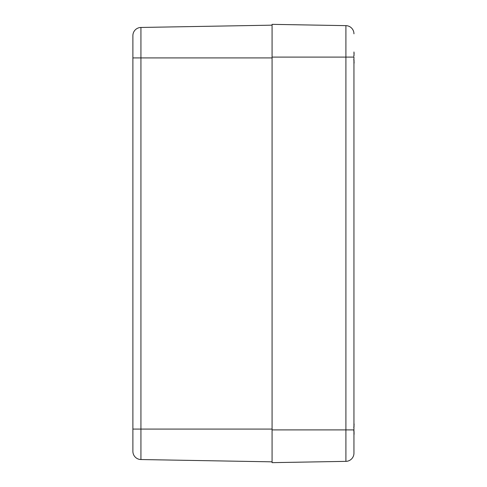 <?xml version="1.0" encoding="UTF-8"?>
<svg xmlns="http://www.w3.org/2000/svg" width="487" height="487" viewBox="0 0 487 487"><rect width="100%" height="100%" fill="white"/><g stroke="black" fill="none" stroke-linecap="round" stroke-linejoin="round"><path stroke-width="0.73" d="M132.89 57.916L132.89 451.358A8.188 8.188 0 0 0 140.932 459.539L140.932 57.916L132.89 57.916L132.89 35.642A8.188 8.188 0 0 1 140.932 27.461A8.188 8.188 0 0 0 132.89 35.642A8.188 8.188 0 0 1 140.932 27.461L272.075 25.166M140.932 459.539A8.188 8.188 0 0 1 132.89 451.358A8.188 8.188 0 0 0 140.932 459.539L272.075 461.834M353.946 57.101L353.946 453.178A8.188 8.188 0 0 1 345.904 461.359A8.188 8.188 0 0 0 353.946 453.178L353.946 429.899L345.904 429.899L345.904 461.359L272.075 462.65L272.075 429.899L345.904 429.899L345.904 57.101L353.946 57.101M272.075 57.101L272.075 24.35L345.904 25.641A8.188 8.188 0 0 1 353.946 33.822A8.188 8.188 0 0 0 345.904 25.641L345.904 57.101L272.075 57.101L272.075 429.899M353.946 62.762A35.143 22.25 13 0 0 354.092 62.208L353.939 63.858L354.043 62.019M353.939 59.883L354.092 61.094A35.143 26.511 164.7 0 1 353.946 61.788M353.946 54.045A35.143 26.511 15.3 0 1 354.092 54.745L353.939 55.95M354.11 53.497L353.939 51.975L354.092 53.631A35.143 22.25 167 0 0 353.946 53.077M354.092 53.631L353.885 53.935M353.885 61.898L354.092 62.208M353.946 433.923A35.143 22.25 13 0 0 354.092 433.369L353.939 435.019L354.043 433.18M353.939 431.05L354.092 432.255A35.143 26.511 164.7 0 1 353.946 432.955M353.946 425.212A35.143 26.511 15.3 0 1 354.092 425.906L353.939 427.117M354.11 424.658L353.939 423.142L354.092 424.792A35.143 22.25 167 0 0 353.946 424.238M354.092 424.792L353.885 425.102M353.885 433.065L354.092 433.369M132.89 429.084L272.075 429.084M272.075 57.916L140.932 57.916L140.932 27.461M354.061 63.066L353.982 63.578M354.086 62.829L354.11 62.421M354.061 434.227L353.982 434.739M354.086 433.99L354.067 433.217M354.092 54.739L353.732 56.255M354.092 425.906L353.732 427.422M353.732 430.745L354.11 431.963M354.11 53.418L354.067 52.864M354.092 61.094L353.732 59.578M354.11 424.585L354.067 424.013"/></g></svg>
